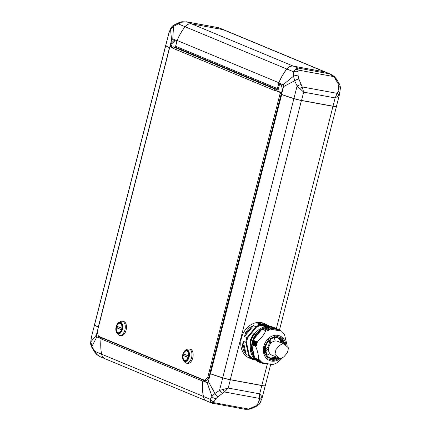 <?xml version="1.0" encoding="UTF-8"?>
<svg xmlns="http://www.w3.org/2000/svg" width="431" height="431" viewBox="0 0 431 431"><rect width="100%" height="100%" fill="white"/><g stroke="black" fill="none" stroke-linecap="round" stroke-linejoin="round"><path stroke-width="0.65" d="M176.904 41.43L177.039 40.676A48.288 39.647 -67.4 0 1 185.082 26.717A7.726 6.341 -67.4 0 1 191.585 23.856L223.048 29.631A7.726 6.341 -67.4 0 1 223.711 29.798M180.099 22.644A3.863 2.004 67.9 0 0 179.064 22.579L181.882 21.733L187.054 21.97L181.51 22.202L173.526 26.313L172.777 38.909L171.565 40.078L170.531 29.2L168.866 33.117L165.779 45.228A7.726 0.765 14.3 0 0 165.8 45.314A48.288 4.8 14.3 0 0 169.577 47.873L169.593 47.884M191.585 23.856L187.054 21.97L218.377 27.659L223.048 29.631M176.85 41.419L174.205 40.32L171.215 43.202L170.24 47.033M172.777 38.909L177.039 40.676M171.565 40.078L169.577 47.873M168.866 33.117L169.092 32.379A3.863 2.726 19.4 0 0 169 32.751L165.8 45.314M170.762 28.36C173.143 24.939 172.448 26.302 174.119 24.976L174.119 24.976A3.863 1.859 60.4 0 0 173.526 26.313L170.531 29.2A3.863 2.958 -153.8 0 1 170.762 28.36L169.092 32.379M174.119 24.976L179.064 22.579A3.863 2.004 67.9 0 0 178.213 23.867L185.082 26.717M181.882 21.733A3.863 1.056 78.7 0 0 181.51 22.202M175.018 40.659L172.201 43.38L171.274 47.017M172.201 43.38L171.215 43.202M172.75 47.83L170.417 46.86L169.674 47.582L97.282 331.59L98.365 336.158L204.757 380.357L207.742 377.475L280.139 93.468L279.864 92.326L281.438 92.617L277.618 91.033L274.477 90.451L172.664 48.159L173.02 46.763L175.379 47.194L175.616 46.262L277.424 88.56L278.367 88.732L278.528 88.274L277.806 91.108M278.981 82.774L278.857 82.73A48.288 39.647 -67.4 0 1 286.798 68.987A7.726 6.341 -67.4 0 1 293.306 66.121L324.85 71.912A7.726 6.341 -67.4 0 1 325.917 72.23A7.726 6.341 -67.4 0 1 326.192 72.354M325.917 72.23L224.206 29.976A7.726 6.341 112.6 0 0 223.139 29.664L191.596 23.867A7.726 6.341 112.6 0 0 185.088 26.738A48.288 39.647 112.6 0 0 177.146 40.476L278.857 82.73L277.424 88.56L278.367 88.732L278.291 89.206M274.477 90.451L274.833 89.055L277.187 89.486L277.424 88.56L175.616 46.262L176.09 44.404M279.59 84.104L278.528 88.274M278.733 83.749L277.903 86.696M177.146 40.476L176.139 44.425M339.606 93.78A3.863 2.128 -170.1 0 0 339.682 93.532L338.728 95.741L335.124 97.918L338.082 91.377L338.615 86.335L337.904 83.35L335 78.42L333.432 76.54L329.392 73.809L297.929 68.028L298.139 76.045L298.85 79.035L302.196 86.927L303.661 92.137L297.115 85.974L294.648 80.759L283.555 86.599L283.113 84.74L293.559 76.179L293.759 71.864L295.149 69.407L297.929 68.028L293.398 66.148A7.726 6.341 112.6 0 0 286.895 69.014A48.288 39.647 112.6 0 0 278.852 82.973L278.663 83.716L281.308 84.815L282.397 89.384L281.157 94.227L281.567 94.394A48.288 4.8 14.3 0 0 293.915 98.532A7.726 0.765 14.3 0 0 301.549 100.428L333.012 106.204A7.726 0.765 14.3 0 0 336.428 106.425L336.422 106.441A7.726 0.765 -165.7 0 1 336.444 106.522A7.726 0.765 -165.7 0 1 333.028 106.306L301.484 100.515A7.726 0.765 -165.7 0 1 293.84 98.618A48.288 4.8 -165.7 0 1 281.664 94.54L210.506 373.704A48.288 4.8 14.3 0 0 222.682 377.782A7.726 0.765 14.3 0 0 230.326 379.679L261.87 385.47A7.726 0.765 14.3 0 0 265.227 385.75A7.726 0.765 14.3 0 0 265.286 385.686L270.706 364.427M293.398 66.148L324.85 71.912L223.139 29.664M325.928 72.241A7.726 6.341 112.6 0 0 324.861 71.929L330.852 74.288L325.928 72.241M96.873 354.654A3.863 0.717 -47.7 0 1 96.824 354.422L100.148 356.712L96.873 354.654L94.777 352.246A3.863 1.579 -34.6 0 1 94.745 351.33L91.922 346.465A3.863 1.358 151.8 0 0 91.771 347.321L91.771 347.321C90.079 343.297 90.866 344.083 90.672 342.446L90.672 342.446A3.863 2.419 4.5 0 1 90.828 341.88L96.382 335.022L96.824 336.88L91.922 346.465L90.828 341.88L91.394 337.225L94.594 324.662A7.726 0.765 -165.7 0 1 94.572 324.581A7.726 0.765 -165.7 0 1 94.578 324.565A7.726 0.765 14.3 0 0 94.578 324.565A48.288 4.8 14.3 0 0 98.273 327.081L169.431 47.916A48.288 4.8 -165.7 0 1 165.736 45.4A7.726 0.765 -165.7 0 1 165.714 45.314A7.726 0.765 -165.7 0 1 165.773 45.25L165.773 45.25M100.148 356.712L104.808 358.646M102.729 356.863A7.726 6.341 -67.4 0 1 101.614 354.185L94.745 351.33L96.824 354.422M90.672 342.446L91.318 337.468A3.863 2.128 9.9 0 1 91.394 337.225L165.822 45.347M96.824 336.88L101.086 338.653L101.328 337.915M101.614 354.185A48.288 39.647 -67.4 0 1 101.086 338.653M96.382 335.022L98.37 327.226A48.288 4.8 -165.7 0 1 94.594 324.662M98.489 336.207L98.629 336.805L101.274 337.904M99.529 336.643L101.42 337.737M99.609 336.988L98.629 336.805M98.392 327.215L98.333 327.188A48.191 4.789 -165.7 0 1 94.648 324.678A7.629 0.76 -165.7 0 1 94.642 324.678L94.648 324.678M102.147 337.726L101.377 337.742L101.08 338.895A48.288 39.647 112.6 0 0 101.619 354.19A7.726 6.341 112.6 0 0 105.083 358.775L206.794 401.024A7.726 6.341 -67.4 0 1 203.33 396.439A48.288 39.647 -67.4 0 1 202.791 381.144L101.08 338.895M283.555 86.599L281.567 94.394M283.113 84.74L278.852 82.973M330.852 74.288L334.127 76.352A3.863 0.717 132.3 0 0 333.432 76.54L298.187 70.064A3.863 3.259 -155.1 0 0 295.149 69.407M334.127 76.352L336.223 78.76A3.863 1.579 145.4 0 0 335 78.42M337.904 83.35A3.863 1.358 -28.2 0 1 339.229 83.679L336.223 78.76M339.229 83.679C340.221 85.877 340.587 87.504 340.328 88.554L340.328 88.554A3.863 2.419 -175.5 0 0 338.615 86.335M340.328 88.554L339.682 93.532A3.863 2.128 -170.1 0 0 338.082 91.377M338.728 95.741A3.863 2.408 -148.3 0 0 337.441 93.403L302.196 86.927L299.707 88.57M298.02 71.632A3.863 2.898 178 0 0 293.759 71.864L286.895 69.014M298.85 79.035A3.863 1.18 154.9 0 0 294.648 80.759L293.559 76.179A3.863 2.597 1.7 0 1 298.139 76.045M301.102 84.584A3.863 0.808 159 0 0 297.115 85.974L222.703 377.874A48.191 4.789 -165.7 0 1 210.554 373.812L209.875 373.445L281.136 94.2M262.14 397.867L265.221 385.772A7.726 0.765 -165.7 0 0 265.221 385.756L265.113 385.82A7.629 0.76 -165.7 0 1 261.795 385.546L230.251 379.749A7.629 0.76 -165.7 0 1 222.703 377.874M210.554 373.812L209.875 373.445M281.034 94.281L281.761 94.459M204.143 380.099L204.068 380.379L203.087 380.201L202.899 380.945A48.288 39.647 112.6 0 0 203.421 396.477A7.726 6.341 112.6 0 0 206.885 401.051L211.815 403.098L210.468 401.633L210.29 399.327L211.955 396.326L207.16 382.717L208.372 381.543L214.945 393.444L219.503 390.443L228.231 388.067L230.343 379.776L261.806 385.556L267.376 363.866M210.032 373.591L210.36 373.747A48.288 4.8 -165.7 0 0 222.708 377.885A7.726 0.765 -165.7 0 0 230.343 379.776M265.221 385.772A7.726 0.765 -165.7 0 1 261.806 385.556L259.694 393.842L262.01 396.73L262 398.249A3.863 2.726 -160.6 0 1 261.908 398.621L261.908 398.621A3.863 2.726 -160.6 0 1 259.365 400.2L259.694 393.842L228.231 388.067L224.443 391.968L217.854 396.784L215.904 398.67L213.426 402.592L212.483 403.249M257.619 404.089A3.863 2.958 26.2 0 0 260.238 402.646C258.864 404.569 260.103 403.707 256.881 406.029L251.936 408.421L249.118 409.267L244.932 409.272L248.671 409.062L255.669 405.97L257.619 404.089L259.365 400.2M203.087 380.201L205.732 381.3L208.723 378.418L209.956 373.58M207.16 382.717L202.899 380.945M208.372 381.543L210.36 373.747M262.01 396.73A3.863 2.931 173.2 0 1 259.683 398.443L224.443 391.968A3.863 0.388 -118.3 0 1 222.983 389.565M260.238 402.646L262.134 397.883M256.881 406.029A3.863 1.859 -119.6 0 1 255.669 405.97M251.936 408.421A3.863 2.004 -112.1 0 1 250.901 408.362M249.118 409.267A3.863 1.056 -101.3 0 1 248.671 409.062L213.426 402.592A3.863 3.599 178.5 0 1 210.468 401.633M222.385 393.406A3.863 1.401 -128.3 0 1 219.503 390.443L222.708 377.885M215.904 398.67A3.863 3.098 -150 0 1 211.955 396.326L214.945 393.444A3.863 1.719 56.7 0 0 217.854 396.784M213.921 401.568A3.863 3.324 -144.3 0 1 210.29 399.327L203.421 396.477M204.068 380.379L205.899 381.139M203.955 380.023L102.109 337.866M202.92 381.171L203.082 379.991L101.377 337.742M203.922 380.158L203.211 380.029M207.079 401.132A7.726 6.341 -67.4 0 1 206.794 401.024M165.714 45.314L94.556 324.478A7.726 0.765 14.3 0 0 94.578 324.559M173.02 46.763L274.833 89.055M175.379 47.194L277.187 89.486M116.408 327.7A4.827 2.715 -79.6 0 0 117.927 332.657A4.827 2.715 -79.6 0 0 118.239 332.748A4.827 2.715 -79.6 0 0 121.434 329.785L116.408 327.7L121.542 329.65M120.324 323.25A4.924 2.769 -79.6 0 0 120.001 323.153A4.924 2.769 -79.6 0 0 116.445 327.21A4.924 2.769 -79.6 0 0 117.9 332.748A4.924 2.769 -79.6 0 0 118.223 332.84A4.924 2.769 -79.6 0 0 121.779 328.788A4.924 2.769 -79.6 0 0 120.324 323.25M117.469 326.493A4.924 2.769 -79.6 0 0 117.14 327.835M116.165 326.773A5.937 3.335 -79.6 0 0 116.984 333.12L118.25 334.564A7.241 4.073 -79.6 0 0 119.77 335.485A7.241 4.073 -79.6 0 0 124.893 329.947A7.241 4.073 -79.6 0 0 122.382 321.235A7.241 4.073 -79.6 0 0 120.637 321.553L118.945 322.458A5.937 3.335 -79.6 0 0 116.176 326.736M119.77 335.485L120.944 335.701A7.241 4.073 -79.6 0 0 126.073 330.162A7.241 4.073 -79.6 0 0 123.562 321.451L122.382 321.235M186.456 363.188L187.63 363.403A7.241 4.073 -79.6 0 0 192.759 357.865A7.241 4.073 -79.6 0 0 190.249 349.153L189.069 348.938A7.241 4.073 -79.6 0 0 187.323 349.255L185.632 350.161A5.937 3.335 -79.6 0 0 182.863 354.438A5.937 3.335 -79.6 0 0 183.671 360.822A5.937 3.335 -79.6 0 0 189.117 357.035A5.937 3.335 -79.6 0 0 188.8 351.394A5.937 3.335 -79.6 0 0 185.632 350.161C184.312 350.942 183.369 352.369 182.814 354.444C182.205 357.127 182.491 359.249 183.671 360.822L184.937 362.266A7.241 4.073 -79.6 0 0 186.456 363.188A7.241 4.073 -79.6 0 0 191.579 357.649A7.241 4.073 -79.6 0 0 189.069 348.938M187.011 350.953A4.924 2.769 -79.6 0 0 186.688 350.856A4.924 2.769 -79.6 0 0 183.132 354.912A4.924 2.769 -79.6 0 0 184.587 360.451A4.924 2.769 -79.6 0 0 184.91 360.542A4.924 2.769 -79.6 0 0 188.46 356.491A4.924 2.769 -79.6 0 0 187.011 350.953M184.156 354.196A4.924 2.769 -79.6 0 0 183.827 355.537M183.094 355.403A4.827 2.715 -79.6 0 0 184.613 360.359A4.827 2.715 -79.6 0 0 184.926 360.451A4.827 2.715 -79.6 0 0 188.121 357.488L183.094 355.403L188.228 357.353M279.864 92.326L276.045 90.742M281.298 93.683L280.139 93.468M281.438 92.617L281.502 92.891M172.831 47.502L170.417 46.86M208.749 378.31L206.33 380.643L204.757 380.357M207.742 377.475L208.906 377.691M188.503 356.001A4.827 2.715 -79.6 0 0 186.671 350.953A4.827 2.715 -79.6 0 0 183.477 353.91L188.552 356.011M121.817 328.298A4.827 2.715 -79.6 0 0 119.985 323.25A4.827 2.715 -79.6 0 0 116.79 326.208L121.865 328.309M282.962 343.669L284.11 344.024L288.501 347.898L287.45 352.72L283.727 356.976L280.506 358.614L279.353 358.253L274.919 354.379L275.953 349.563L279.676 345.306L282.962 343.669M284.11 344.024L277.726 341.374A7.483 6.147 112.6 0 0 276.697 341.066A7.483 6.147 112.6 0 0 268.949 346.54A7.483 6.147 112.6 0 0 271.983 355.198L279.353 358.253M285.441 344.714L281.906 337.985L275.673 336.008L268.691 339.31L264.602 346.4L264.559 353.291L268.098 358.818L273.502 360.585L279.687 358.387M274.014 364.114L273.292 364.658A18.829 15.462 112.6 0 1 273.082 364.718L261.299 362.552L257.458 360.957L258.239 361.582L264.629 363.301M275.231 363.662L274.229 364.023M276.427 363.101L275.447 363.559M281.826 358.56L277.085 363.01A18.829 15.462 112.6 0 1 276.885 363.123L276.637 362.988M283.916 334.138L284.315 333.982A18.829 15.462 112.6 0 1 284.438 334.154L287.267 346.158M283.097 333.195L283.458 333.061L283.846 333.998M282.957 332.856L283.614 333.233M282.208 332.339L282.612 332.182L283.032 333.066M282.03 331.94L282.779 332.349M261.299 362.552A18.829 15.462 112.6 0 1 261.138 362.423L257.151 360.769A18.829 15.462 -67.4 0 1 254.619 358.113L258.611 359.766A18.829 15.462 112.6 0 1 258.487 359.594L254.646 357.999L253.611 356.717A18.829 15.462 -67.4 0 1 251.375 346.244L251.833 344.822L255.675 346.416A18.829 15.462 112.6 0 1 255.712 346.174L251.726 344.52A18.829 15.462 -67.4 0 1 252.792 340.328L256.779 341.982A18.829 15.462 112.6 0 1 256.865 341.751L253.024 340.156L253.331 338.572A18.829 15.462 -67.4 0 1 260.469 329.812L262 329.144L265.841 330.739A18.829 15.462 112.6 0 1 266.04 330.62L262.048 328.966A18.829 15.462 -67.4 0 1 265.647 327.431L269.634 329.09A18.829 15.462 112.6 0 1 269.844 329.031L281.626 331.197A18.829 15.462 112.6 0 1 281.788 331.32L282.143 332.226M265.652 363.522A18.829 15.462 -67.4 0 1 262.7 363.311A18.829 15.462 -67.4 0 1 260.103 362.546L258.977 362.078A18.829 15.462 -67.4 0 1 251.348 340.301A18.829 15.462 -67.4 0 1 270.83 326.531A18.829 15.462 -67.4 0 1 273.426 327.296L274.552 327.765A18.829 15.462 -67.4 0 1 276.416 328.729L281.626 331.197M276.443 328.745L274.552 327.765A18.829 15.462 -67.4 0 0 271.956 327A18.829 15.462 -67.4 0 0 267.048 327.005L267.204 327.339C270.566 326.768 273.642 327.328 276.433 329.036L276.508 329.365L266.002 327.436L267.048 327.005M283.776 333.756L284.315 333.982M276.885 363.123L276.583 362.999M270 358.883L268.982 359.406M250.406 350.123L249.985 340.7L253.164 334.214L258.902 329.661M245.638 332.689A18.829 15.462 -67.4 0 1 249.781 327.608L253.476 325.599L256.445 327.113L247.588 337.979L246.478 342.338L245.805 342.316A18.829 15.462 -67.4 0 1 246.273 339.957A18.829 15.462 -67.4 0 1 246.995 337.651L244.501 336.616L245.638 332.689L246.338 333.088L250.352 328.163L250.993 328.643L244.501 336.616M248.849 357.385L250.82 358.684A18.829 15.462 -67.4 0 0 251.262 358.872L255.4 359.842A18.829 15.462 -67.4 0 1 253.859 359.643A18.829 15.462 -67.4 0 1 251.262 358.872L249.533 358.156A18.829 15.462 -67.4 0 1 241.899 336.374A18.829 15.462 -67.4 0 1 261.385 322.609A18.829 15.462 -67.4 0 1 263.982 323.374L265.711 324.09A18.829 15.462 -67.4 0 1 265.76 324.112L270.14 326.423M248.881 357.396L251.429 358.452A18.829 15.462 -67.4 0 1 248.612 355.494L246.117 354.46L243.801 351.06L244.56 350.893L243.299 344.999L244.086 344.924L246.117 354.46M243.801 351.06A18.829 15.462 -67.4 0 1 242.502 344.978L243.31 341.277L245.805 342.316L248.612 355.494L249.247 355.338L246.478 342.338M265.846 326.553L260.189 325.518L259.974 324.931L257.479 323.891L260.324 323.115A0.582 0.312 88.4 0 1 260.572 323.805L265.841 324.775A0.582 0.323 -79.6 0 0 266.002 325.459L257.479 323.891M269.278 340.296A9.417 7.731 -67.4 0 1 265.264 349.967M265.27 350.144A10.139 8.324 112.6 0 0 269.407 340.178M265.442 351.718A11.685 9.595 112.6 0 0 268.556 348.313M270.431 343.798A11.685 9.595 112.6 0 0 270.646 339.186M269.262 326.057L266.002 325.459M260.324 323.115A18.829 15.462 -67.4 0 1 263.115 323.325A18.829 15.462 -67.4 0 1 265.711 324.09L265.841 324.775L260.572 323.805A0.582 0.323 100.4 0 0 260.733 324.495M253.476 325.599L250.993 328.643M249.781 327.608L250.352 328.163L246.338 333.088L246.979 333.572M247.588 337.979L246.995 337.651L255.971 326.639A18.829 15.462 -67.4 0 1 259.974 324.931L267.635 326.337M243.31 341.277L244.086 344.924M242.502 344.978L243.299 344.999L244.56 350.893L245.341 350.812M249.247 355.338L251.882 358.107L251.429 358.452L254.559 359.028L251.494 358.463M250.82 358.684L251.365 358.28M266.735 355.133A11.104 9.121 112.6 0 0 269.93 353.641M275.177 341.013A11.104 9.121 112.6 0 0 273.976 337.694M278.011 337.85A11.104 9.121 -67.4 0 1 281.12 342.78M275.377 356.604A11.104 9.121 -67.4 0 1 269.687 357.881M280.479 339.865A11.346 9.315 -67.4 0 1 281.847 343.081M276.104 356.906A11.346 9.315 -67.4 0 1 272.855 358.209M269.682 357.875A10.867 8.922 112.6 0 0 270.657 358.123A10.867 8.922 112.6 0 0 276.427 357.04M282.17 343.216A10.867 8.922 112.6 0 0 278.006 337.85M269.844 329.031L266.002 327.436M277.785 329.602L276.508 329.365M276.416 328.729L276.433 329.036L276.416 328.729L276.433 329.036L267.204 327.339L267.279 327.668M265.647 327.431L265.264 328.12L269.596 329.92L269.634 329.09M262.732 329.252L266.04 330.62M267.409 330.108L263.357 328.422L262.856 329.139M263.955 328.67L268.217 330.491M268.583 329.596L264.548 327.916L264.052 328.578M262 329.144L253.024 340.156M256.865 341.751C260.965 338.55 263.955 334.882 265.841 330.739M260.469 329.812L261.024 330.335M253.331 338.572L253.687 338.728C255.346 335.129 257.69 332.258 260.717 330.103L253.687 338.728L253.999 338.96M252.792 340.328L253.078 340.969L257.409 342.769L256.779 341.982M251.726 344.52L252.356 343.771L256.693 345.57L256.143 344.945L256.935 344.423L252.604 342.623L252.07 343.254L252.356 343.771M252.604 342.623L252.668 342.359L257.005 344.164L256.564 343.286L257.339 343.028L253.002 341.228L252.496 341.6L252.668 342.359M255.712 346.174L256.628 345.834L252.297 344.035M251.833 344.822L254.646 357.999M258.487 359.594C258.665 355.677 257.733 351.281 255.675 346.416M251.375 346.244L252.14 346.249M253.611 356.717L253.961 356.609C252.248 353.582 251.515 350.144 251.763 346.287L253.961 356.609L254.338 356.572M259.618 359.863L258.611 359.766M256.251 359.368L256.359 359.939M255.427 358.447L255.524 359.061M257.151 360.769L257.14 360.268M261.138 362.423L261.466 361.808L260.405 361.625L260.588 360.968L260.146 360.785M260.405 361.625L256.24 359.777M260.426 360.801L259.575 360.747L259.774 360.041L259.273 359.831M259.575 360.747L255.405 358.888M268.384 330.378L268.632 329.613L269.375 330.006M264.338 328.018L268.632 329.613L264.548 327.916M267.193 330.938L267.209 330.221L268.163 330.469M263.142 328.53L267.441 330.119L263.357 328.422M293.306 66.132L191.596 23.867M286.868 69.041L185.088 26.738M301.549 100.428L303.661 92.137L335.124 97.918L276.346 328.681M230.251 379.749L301.458 100.412M336.422 106.441L339.504 94.341M203.416 396.434L101.619 354.19M116.984 333.12A5.937 3.335 -79.6 0 0 122.431 329.332A5.937 3.335 -79.6 0 0 122.113 323.692A5.937 3.335 -79.6 0 0 118.945 322.458C117.625 323.239 116.682 324.667 116.128 326.741C115.519 329.424 115.804 331.547 116.984 333.12M116.203 326.79A5.522 3.103 -79.6 0 0 117.755 333.319A5.522 3.103 -79.6 0 0 122.021 329.209A5.522 3.103 -79.6 0 0 120.47 322.674A5.522 3.103 -79.6 0 0 116.203 326.79M182.889 354.492A5.522 3.103 -79.6 0 0 184.441 361.022A5.522 3.103 -79.6 0 0 188.708 356.911A5.522 3.103 -79.6 0 0 187.156 350.376A5.522 3.103 -79.6 0 0 182.889 354.492M285.947 345.048A13.323 10.942 112.6 0 0 277.963 335.366A13.323 10.942 112.6 0 0 263.847 346.222A13.323 10.942 112.6 0 0 271.411 361.059A13.323 10.942 112.6 0 0 280.236 358.554M256.251 332.032A14.099 11.578 112.6 0 0 250.632 340.878A14.099 11.578 112.6 0 0 250.212 346.567M251.882 358.107L254.085 358.511M256.445 327.113L260.189 325.518M254.813 359.292L252.049 358.57M277.445 357.466A10.867 8.922 -67.4 0 1 271.675 358.549A10.867 8.922 -67.4 0 1 270.178 358.107C266.116 356.022 264.612 352.17 265.658 346.546C268.351 339.407 272.634 336.568 278.518 338.039A10.867 8.922 -67.4 0 1 283.189 343.642M277.02 337.597A10.867 8.922 -67.4 0 1 278.518 338.039M284.681 344.288L281.109 338.335L273.723 337.107L267.705 341.395L265.232 346.519L266.967 356.626L272.5 359.772L278.932 358.08M265.685 363.527L260.103 362.546A18.829 15.462 -67.4 0 1 258.239 361.582M252.496 341.6L256.564 343.286M256.143 344.945L252.07 343.254M252.421 341.864L256.493 343.555M256.208 344.681L252.135 342.99M186.068 21.728L218.377 27.659M219.185 27.902L223.921 29.868M91.771 347.321L94.777 352.246M91.318 337.468L91.485 336.692M336.444 106.522L279.412 330.275M211.81 403.098L244.932 409.278M187.205 351.049L186.671 350.953M185.465 360.548L184.926 360.451M120.518 323.347L119.985 323.25M118.778 332.845L118.239 332.748M256.332 359.933L260.372 361.614M255.497 359.055L259.537 360.736M282.952 332.834L283.501 333.061M282.025 331.913L282.661 332.182"/></g></svg>
